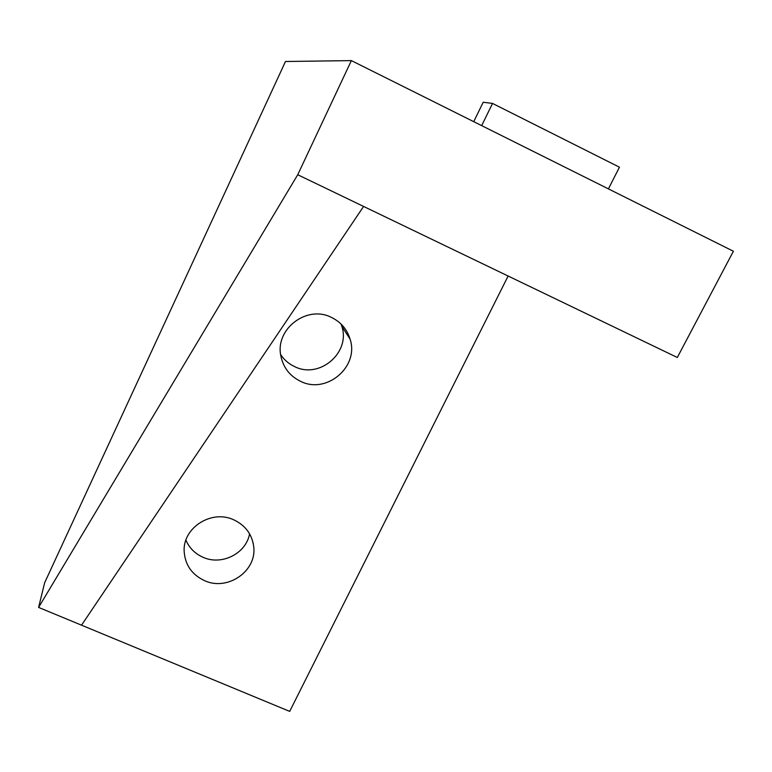 <?xml version="1.0" encoding="UTF-8"?>
<svg xmlns="http://www.w3.org/2000/svg" width="772" height="772" viewBox="0 0 772 772"><rect width="100%" height="100%" fill="white"/><g stroke="black" fill="none" stroke-linecap="round" stroke-linejoin="round"><path stroke-width="1.16" d="M233.791 519.836C211.653 509.231 182.626 527.739 184.161 551.391C185.106 564.911 191.871 574.658 204.474 580.612C227.557 591.497 257.259 570.904 253.679 546.393C251.962 534.185 245.332 525.336 233.791 519.836M185.917 540.13C189.304 547.985 195.007 553.698 203.017 557.268C221.66 565.886 246.21 553.534 249.568 533.79M331.439 317.408C306.88 304.66 274.871 329.152 280.863 355.94C283.285 367.636 289.867 376.099 300.597 381.339C326.527 394.569 359.356 366.719 350.092 339.14C347.033 329.248 340.819 322.001 331.439 317.408M280.651 354.57C284.183 359.906 288.853 363.921 294.663 366.623C319.415 379.293 350.72 352.698 341.842 326.334L341.108 324.086M285.486 61.499L351.366 60.612L297.731 174.733L38.6 607.41L44.66 582.725L285.486 61.499M508.121 276.029L289.693 711.388L81.533 625.185L363.593 206.442L677.314 357.484L733.4 251.247L351.366 60.612M363.593 206.442L297.731 174.733M81.533 625.185L38.6 607.41M481.68 125.633L492.546 103.429L483.204 102.251L473.728 121.667M492.546 103.429L619.443 167.196L608.423 188.879M341.842 326.334L350.092 339.14M253.033 542.552L253.679 546.393"/></g></svg>
